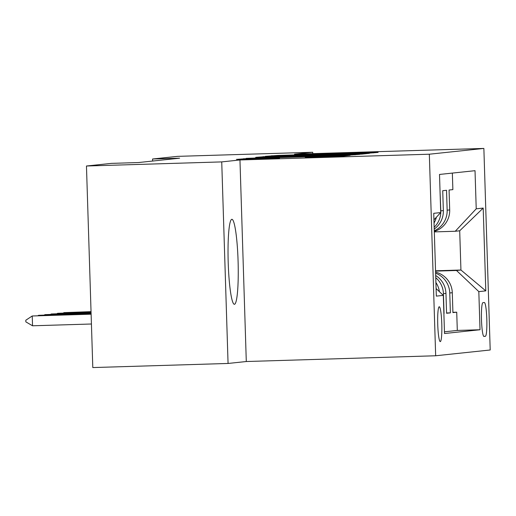 <?xml version="1.0" encoding="UTF-8"?>
<svg xmlns="http://www.w3.org/2000/svg" width="516" height="516" viewBox="0 0 516 516"><rect width="100%" height="100%" fill="white"/><g stroke="black" fill="none" stroke-linecap="round" stroke-linejoin="round"><path stroke-width="0.77" d="M367.347 153.271L378.112 152.407L373.423 152.504L277.827 155.413L265.256 156.342L367.347 153.271M234.477 304.292A42.512 4.96 88.3 0 0 238.095 261.464A42.512 4.96 88.3 0 0 231.852 219.313A42.512 4.96 88.3 0 0 231.807 219.313A42.512 4.96 88.3 0 0 228.188 262.141A42.512 4.96 88.3 0 0 234.432 304.298A42.512 4.96 88.3 0 0 234.477 304.292M440.309 341.611A17.441 2.032 88.3 0 0 441.793 324.042A17.441 2.032 88.3 0 0 439.232 306.743A17.441 2.032 88.3 0 0 439.219 306.749A17.441 2.032 88.3 0 0 437.736 324.319A17.441 2.032 88.3 0 0 440.296 341.611A17.441 2.032 88.3 0 0 440.309 341.611M305.285 157.296L342.727 156.155L350.106 155.374L249.783 158.38L236.47 159.392L279.524 158.077L254.072 158.36L328.182 156.064L340.818 155.793L305.285 157.309M239.959 159.966L221.732 161.901L86.462 166.01L92.796 367.566L228.066 363.457L246.293 361.523L435.665 355.769L429.331 154.213L239.959 159.966L246.293 361.523M312.767 153.633L312.722 152.259L294.494 154.187L483.866 148.434L429.331 154.213M312.722 152.259L177.459 156.367L152.568 159.005L152.633 161.044M86.462 166.01L111.353 163.372L138.404 162.553L179.62 158.186L152.568 159.005M356.15 154.336L362.084 154.11L369.462 153.323L364.741 153.426L269.146 156.329L255.826 157.341L356.15 154.336M359.749 154.355L346.468 155.361L246.151 158.367L299.964 156.393L257.871 157.406L359.749 154.355M435.756 277.692A21.801 21.653 84 0 1 443.418 293.656L445.953 293.385L446.579 313.27L450.384 312.864L449.758 292.985A21.801 21.653 -96 0 0 435.62 273.203M446.566 312.98L450.384 312.864M452.351 173.086L452.874 189.624L449.068 190.03L449.694 209.909A21.801 21.653 -96 0 1 434.304 231.445M434.285 230.781A21.801 21.653 -96 0 0 447.153 210.18L446.527 190.294L442.728 190.701L443.347 210.586A21.801 21.653 -96 0 1 434.227 229.046M434.175 227.253A21.801 21.653 84 0 0 440.812 210.85L440.032 190.985M484.318 302.511L482.924 302.66A16.899 1.974 88.3 0 0 481.486 319.681A16.899 1.974 88.3 0 0 483.969 336.438L485.382 336.29A16.899 1.974 88.3 0 0 486.814 319.269A16.899 1.974 88.3 0 0 484.337 302.511A16.899 1.974 88.3 0 0 484.318 302.511M435.665 355.769L490.2 349.99L483.866 148.434M436.097 288.554L443.315 295.384L444.508 333.517L480.022 329.75L478.822 291.617L456.492 270.487L435.549 271.126M443.315 295.384L436.336 296.12L433.737 213.321L440.709 212.579L439.509 174.447L475.023 170.686L476.223 208.819L483.195 208.077L485.795 290.882L478.822 291.617M444.457 331.801L457.299 330.44L456.725 312.193L452.919 312.599L452.293 292.714A21.801 21.653 -96 0 0 435.581 272.151M443.418 293.656L444.044 313.535M456.492 270.487L460.936 270.016L459.704 230.794L455.26 231.265L476.223 208.819M435.543 270.79L460.936 270.016L485.795 290.882M434.317 231.903L455.26 231.265M221.732 161.901L228.066 363.457M452.906 312.309L456.725 312.193M457.299 330.44L480.022 329.75M445.953 293.385A21.801 21.653 -96 0 0 435.691 275.512M434.04 222.976A21.801 21.653 -96 0 0 436.375 217.223M439.406 291.688A21.801 21.653 -96 0 0 435.91 282.536M440.709 212.579L433.943 219.829M459.704 230.794L483.195 208.077M361.31 153.626L268.939 156.522L361.31 153.626L361.323 154.149M334.265 155.4L307.362 156.174L334.265 155.4L334.271 155.729M91.042 311.658L63.932 312.625L91.048 311.799M63.404 312.98L63.932 312.625L63.945 312.96M91.055 312.135L57.592 313.296L91.061 312.283M57.063 313.651L57.592 313.296L57.605 313.631M91.074 312.619L51.252 313.973L91.074 312.76M50.723 314.321L51.252 313.973L51.265 314.302M91.087 313.096L44.911 314.644L91.093 313.238M44.382 314.992L44.911 314.644L44.924 314.979M91.1 313.573L38.571 315.315L91.106 313.715M38.036 315.663L38.571 315.315L38.584 315.65M91.119 314.05L32.231 315.986L91.119 314.192M32.54 325.79L25.852 321.868L25.8 320.236L32.231 315.986L32.54 325.79L91.429 324.003M447.153 210.18L449.694 209.909M440.812 210.85L443.347 210.586M449.758 292.985L452.293 292.714M483.744 336.342L485.382 336.29M271.906 156.155L271.893 155.639M277.84 155.806L277.827 155.413M373.436 152.904L373.423 152.504M263.231 157.161L263.212 156.554M364.754 153.826L364.741 153.426M284.071 156.522L284.058 156.193M341.431 154.781L341.418 154.452M360.42 154.187L360.407 153.723M255.272 158.135L255.265 157.799M294.043 156.954L294.03 156.625M299.977 156.774L299.964 156.393M302.066 156.709L302.054 156.174M355.072 154.852L355.06 154.452M312.103 156.406L312.09 156.071M314.373 157.064L314.36 156.735M324.861 156.748L324.848 156.419M261.928 158.664L261.915 158.328M243.868 159.212L243.855 158.606M345.398 155.877L345.385 155.477M361.348 154.149L361.335 153.62M268.959 156.987L268.939 156.522M302.105 156.709L302.086 156.167M350.248 155.232L350.229 154.774M307.375 156.548L307.362 156.174M340.831 156.245L340.818 155.793M249.293 159.044L249.28 158.606"/></g></svg>
